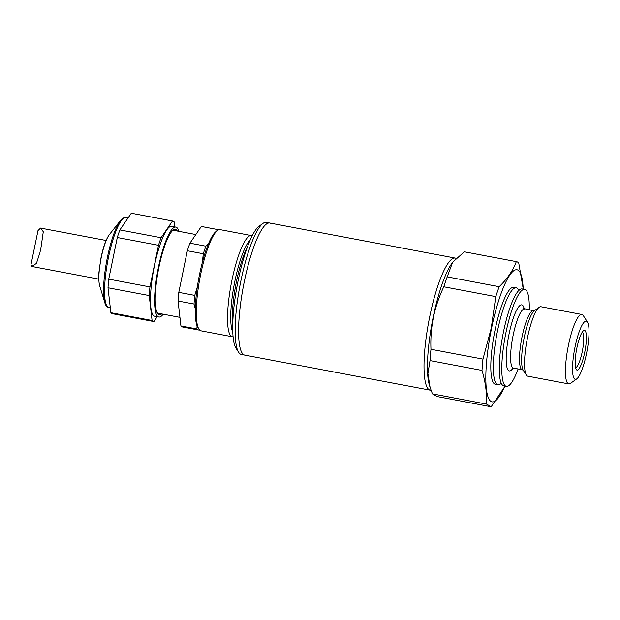 <?xml version="1.0" encoding="UTF-8"?>
<svg xmlns="http://www.w3.org/2000/svg" width="620" height="620" viewBox="0 0 620 620"><rect width="100%" height="100%" fill="white"/><g stroke="black" fill="none" stroke-linecap="round" stroke-linejoin="round"><path stroke-width="0.93" d="M456.157 258.431A67.224 14.206 -79.3 0 0 455.227 258.091A67.224 14.206 100.7 0 0 429.738 316.642A67.224 14.206 100.7 0 0 430.249 390.189A67.224 14.206 -79.3 0 1 429.257 389.81A67.224 14.206 -79.3 0 1 429.249 319.067A67.224 14.206 -79.3 0 1 455.227 258.091L269.793 223.029A67.224 14.206 -79.3 0 0 243.815 284.007A67.224 14.206 -79.3 0 0 243.823 354.756A67.224 14.206 -79.3 0 0 244.815 355.128A67.224 14.206 -79.3 0 1 243.823 354.756A67.224 14.206 -79.3 0 1 243.815 284.007A67.224 14.206 -79.3 0 1 269.793 223.029A67.224 14.206 -79.3 0 1 270.785 223.401M529.247 309.923A49.344 10.432 100.7 0 0 524.706 289.416L522.179 288.943A49.344 10.432 100.7 0 0 517.677 291.741A49.344 10.432 100.7 0 0 503.471 331.925A49.344 10.432 100.7 0 0 500.681 381.656A49.344 10.432 100.7 0 0 503.851 385.904L506.37 386.384A49.344 10.432 100.7 0 0 518.087 368.947M575.538 367.606A18.058 3.813 100.7 0 0 582.211 351.858A18.058 3.813 100.7 0 0 582.242 332.157M584.691 352.486A20.204 4.27 100.7 0 0 583.536 330.685A20.204 4.27 100.7 0 0 576.871 347.983A20.204 4.27 100.7 0 0 576.212 369.442A20.204 4.27 100.7 0 0 584.691 352.486M575.05 346.937A29.62 6.262 100.7 0 0 576.74 378.905A29.62 6.262 100.7 0 0 586.512 353.54A29.62 6.262 100.7 0 0 587.481 322.075A29.62 6.262 100.7 0 0 575.05 346.937M587.481 322.075L583.281 315.596A35.34 7.471 100.7 0 0 581.855 314.472A35.34 7.471 100.7 0 0 568.447 345.255A35.34 7.471 100.7 0 0 568.718 383.92A35.34 7.471 100.7 0 0 570.462 383.4L576.74 378.905M581.855 314.472L540.935 306.737A35.34 7.471 100.7 0 0 539.191 307.257A35.34 7.471 100.7 0 0 527.535 337.52A35.34 7.471 100.7 0 0 526.372 375.061A35.34 7.471 100.7 0 0 527.806 376.185L568.718 383.92M524.706 289.416A49.344 10.432 100.7 0 0 505.99 332.397A49.344 10.432 100.7 0 0 506.37 386.384M518.622 290.059A49.344 10.432 100.7 0 0 516.235 287.82A49.344 10.432 100.7 0 0 497.527 330.801A49.344 10.432 100.7 0 0 497.899 384.78A49.344 10.432 100.7 0 0 500.937 383.563M516.235 287.82L513.716 287.339A49.344 10.432 100.7 0 0 495 330.321A49.344 10.432 100.7 0 0 495.38 384.307L497.899 384.78M523.272 289.145L518.746 263.035A75.09 15.872 100.7 0 0 516.476 261.663A75.09 15.872 100.7 0 0 516.313 261.632C513.042 270.452 507.331 278.806 499.185 286.704L447.198 276.877L452.522 262.554A67.224 14.206 100.7 0 0 433.171 317.293A67.224 14.206 100.7 0 0 429.365 385.043L430.063 387.337M523.195 289.129A67.224 14.206 100.7 0 0 511.05 273.404A67.224 14.206 100.7 0 0 491.544 328.329A67.224 14.206 100.7 0 0 487.243 394.18A67.224 14.206 100.7 0 0 504.858 386.097M499.185 286.704A75.09 15.872 100.7 0 0 495.799 296.624L491.226 328.213L482.972 359.112A75.09 15.872 100.7 0 0 482.004 370.427C485.475 382.021 486.987 393.243 486.522 404.093L432.442 393.871L437.085 396.544L491.164 406.774L486.522 404.093M491.164 406.774L505.068 386.136M432.442 393.871L430.071 387.337L427.924 373.535L430.017 360.592L482.004 370.427M482.972 359.112L430.978 349.285A75.09 15.872 100.7 0 0 430.017 360.592M430.978 349.285C430.512 338.597 431.326 327.933 433.427 317.285C435.651 306.784 439.115 296.616 443.804 286.789L495.799 296.624M447.198 276.877A75.09 15.872 100.7 0 0 443.804 286.789M453.081 261.849L464.326 251.805L516.313 261.632M516.476 261.663L464.481 251.829A75.09 15.872 100.7 0 0 464.326 251.805M41.129 246.729L43.284 231.748L40.556 228.083L37.998 230.578L31 264.686L31.767 266.453L36.441 263.399L39.951 252.557L41.129 246.729M269.793 223.029L266.36 222.379A67.224 14.206 100.7 0 0 263.043 223.371A67.224 14.206 100.7 0 0 239.909 285.789A67.224 14.206 100.7 0 0 238.661 352.346A67.224 14.206 100.7 0 0 240.389 354.105A67.224 14.206 100.7 0 0 241.381 354.477L431.063 390.337M233.089 336.761A51.491 10.881 -79.3 0 1 232.291 336.745A51.491 10.881 -79.3 0 1 231.524 336.459A51.491 10.881 -79.3 0 1 231.524 282.271A51.491 10.881 -79.3 0 1 251.418 235.561A51.491 10.881 -79.3 0 1 252.169 235.848M251.418 235.561L220.17 229.656A51.491 10.881 100.7 0 0 217.628 230.415A51.491 10.881 100.7 0 0 199.911 278.225A51.491 10.881 100.7 0 0 198.95 329.204A51.491 10.881 100.7 0 0 200.276 330.553A51.491 10.881 100.7 0 0 201.035 330.84L232.291 336.745M163.192 314.201A45.764 9.672 -79.3 0 1 158.836 317.037A45.764 9.672 -79.3 0 1 158.488 266.964A45.764 9.672 -79.3 0 1 175.84 227.098A45.764 9.672 -79.3 0 1 178.862 231.33M158.836 317.037L154.713 316.262A45.764 9.672 -79.3 0 1 154.365 266.189A45.764 9.672 -79.3 0 1 171.717 226.315L175.84 227.098M161.673 313.914A43.439 9.184 -79.3 0 1 157.503 313.379A43.439 9.184 -79.3 0 1 158.937 267.228A43.439 9.184 -79.3 0 1 173.267 230.02A43.439 9.184 -79.3 0 1 177.335 231.043M195.835 234.538L173.949 230.4A42.168 8.912 100.7 0 0 172.546 230.617M157.054 312.558A42.168 8.912 100.7 0 0 158.278 313.271L179.94 317.37M216.644 231.128L217.318 229.493A51.127 10.803 -79.3 0 1 217.535 229.524A51.127 10.803 -79.3 0 1 218.472 229.919M208.684 243.28L205.91 246.194A51.127 10.803 -79.3 0 0 203.313 253.766L202.314 262.554M197.354 286.773L194.773 295.391A51.127 10.803 -79.3 0 0 194.037 304.04L195.308 308.954M197.052 325.849L196.897 328.964A51.127 10.803 -79.3 0 0 198.532 330.003L182.559 326.98A51.127 10.803 100.7 0 1 180.924 325.942L196.897 328.964M217.535 229.524L201.562 226.501A51.127 10.803 100.7 0 0 201.345 226.471L189.937 243.172L205.91 246.194M217.318 229.493L201.345 226.471M189.937 243.172A51.127 10.803 100.7 0 0 187.341 250.751L178.8 292.369L194.773 295.391M203.313 253.766L187.341 250.751M178.8 292.369A51.127 10.803 100.7 0 0 178.056 301.018L180.924 325.942M194.037 304.04L178.056 301.018M117.288 237.506L108.748 279.124L149.955 286.921L158.495 245.295L117.288 237.506A51.127 10.803 100.7 0 1 119.885 229.927L161.092 237.716L172.5 221.014L131.293 213.226L119.885 229.927M149.955 286.921A51.127 10.803 100.7 0 0 149.219 295.562L108.004 287.773A51.127 10.803 100.7 0 1 108.748 279.124M108.004 287.773L110.872 312.697L152.078 320.494L149.219 295.562M152.078 320.494A51.127 10.803 100.7 0 0 153.714 321.532A51.127 10.803 100.7 0 0 153.93 321.555L157.232 316.735M172.5 221.014A51.127 10.803 100.7 0 1 172.717 221.046A51.127 10.803 100.7 0 1 174.352 222.084L174.91 226.92M161.092 237.716A51.127 10.803 100.7 0 0 158.495 245.295M110.872 312.697A51.127 10.803 100.7 0 0 112.507 313.736L153.714 321.532M172.717 221.046L131.51 213.257A51.127 10.803 100.7 0 0 131.293 213.226M198.95 329.204L197.904 327.585A50.057 10.579 -79.3 0 1 198.834 278.024A50.057 10.579 -79.3 0 1 216.062 231.539L217.628 230.415M238.661 352.346L236.034 348.293A63.643 13.454 -79.3 0 1 237.22 285.278A63.643 13.454 -79.3 0 1 259.121 226.184L263.043 223.371M539.191 307.257L534.518 310.604A31.085 6.572 100.7 0 0 524.264 337.226A31.085 6.572 100.7 0 0 523.241 370.241L526.372 375.061M523.567 308.52L533.433 310.721A30.031 6.347 100.7 0 0 522.04 336.877A30.031 6.347 100.7 0 0 522.273 369.737L523.257 370.256M524.551 309.039A30.031 6.347 100.7 0 0 513.159 335.203A30.031 6.347 100.7 0 0 513.391 368.063L522.273 369.737M524.241 308.954A33.612 7.107 100.7 0 0 509.036 334.157A33.612 7.107 100.7 0 0 506.463 364.599A33.612 7.107 100.7 0 0 513.073 368.024M101.254 257.478A28.016 5.921 -79.3 0 1 109.322 234.662C106.098 239.072 103.346 246.69 101.068 257.517L99.006 271.816C98.588 275.559 98.681 279.682 99.293 284.192L99.665 285.712A28.016 5.921 -79.3 0 1 101.254 257.478M110.314 307.861L108.802 307.582A45.764 9.672 -79.3 0 1 108.454 257.509A45.764 9.672 -79.3 0 1 125.806 217.636C123.721 217.488 121.908 218.504 120.373 220.674A45.051 9.525 -79.3 0 0 107.407 257.362A45.051 9.525 -79.3 0 0 104.858 302.769L99.665 285.712M247.512 246.729A48.267 10.199 100.7 0 0 232.733 324.926M232.794 332.25A48.895 10.331 -79.3 0 1 234.182 284.704A48.895 10.331 -79.3 0 1 250.248 239.932M501.657 383.78L500.89 383.501M519.366 290.121L518.553 290.098M533.433 310.721L534.533 310.597M455.227 258.091L456.297 258.292M513.391 368.063L512.283 368.187M106.09 240.475L40.556 228.083M127.991 218.054L125.806 217.636M108.802 307.582C106.803 306.954 105.485 305.35 104.858 302.769M109.322 234.662L120.373 220.674M98.781 279.124L31.767 266.453M39.951 252.557L40.207 251.317"/></g></svg>
